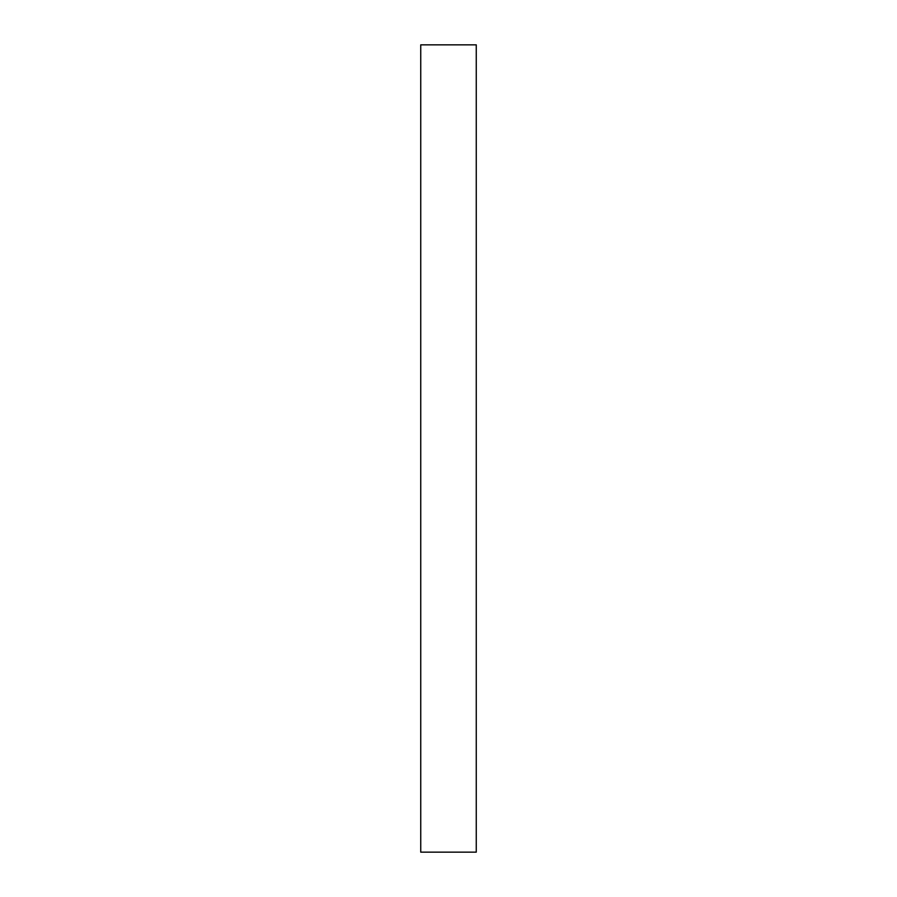 <?xml version="1.0" encoding="UTF-8"?>
<svg xmlns="http://www.w3.org/2000/svg" width="897" height="897" viewBox="0 0 897 897"><rect width="100%" height="100%" fill="white"/><g stroke="black" fill="none" stroke-linecap="round" stroke-linejoin="round"><path stroke-width="1.35" d="M420.738 852.15L420.738 44.85L476.262 44.85L476.262 852.15L420.738 852.15"/></g></svg>
